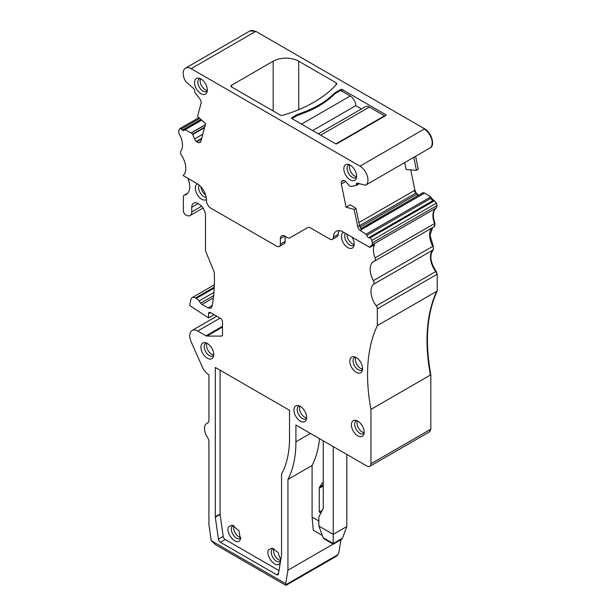 <?xml version="1.0" encoding="UTF-8"?>
<svg xmlns="http://www.w3.org/2000/svg" width="616" height="616" viewBox="0 0 616 616"><rect width="100%" height="100%" fill="white"/><g stroke="black" fill="none" stroke-linecap="round" stroke-linejoin="round"><path stroke-width="0.92" d="M240.833 537.491A7.338 4.235 60 0 1 235.181 532.932A7.338 4.235 60 0 1 234.057 525.756M240.779 538.045A7.338 4.235 60 0 1 240.202 538.5A7.338 4.235 60 0 1 233.425 535.15A7.338 4.235 60 0 1 231.978 526.649A7.338 4.235 60 0 1 232.863 525.795A7.338 4.235 60 0 1 233.549 525.525M240.063 540.117L240.425 539.423L238.97 530.738L232.178 525.14L228.852 526.572C224.563 532.224 236.459 546.6 240.063 540.117M319.535 438.677A124.17 71.695 -120 0 1 312.081 465.488L287.942 479.425A124.17 71.695 -120 0 0 295.919 441.795L295.919 425.048L366.959 466.058A5.644 3.257 -120 0 0 369.785 466.343A5.644 3.257 -120 0 0 370.955 463.756L370.955 409.378L430.815 374.813C424.732 341.341 426.857 313.413 437.206 291.029L437.206 274.228L436.143 271.325C430.238 262.17 429.321 254.97 433.387 249.742L433.248 246.061L430.007 235.281L432.601 227.597M312.081 465.488L312.081 517.101L313.282 530.237L322.314 535.45M287.942 479.425L287.942 570.216L285.685 583.66L286.171 584.53C286.609 585.354 286.201 585.446 284.962 584.8L215.585 544.744L211.165 540.64L285.685 583.66M333.14 544.12L287.942 570.216M333.241 544.174L341.226 539.562L342.527 538.184L333.241 543.543L323.154 537.722L318.872 526.087L318.872 516.87L323.261 508.531L323.261 440.825M333.241 543.027L333.241 543.543L333.241 543.027M333.241 543.543L333.241 534.38L346.808 526.549L342.527 538.184M346.808 526.549L346.808 454.423M318.872 526.087L333.241 534.38L333.241 446.592M333.233 544.174L324.455 539.1L323.154 537.722M322.353 510.248L319.265 512.027L320.913 512.982M323.261 481.843L319.589 487.071A3.388 1.956 -120 0 0 319.265 488.265L319.265 512.027M341.002 539.693L338.769 553.014L337.853 554.7L286.171 584.53L286.248 585.2M280.673 560.529A7.338 4.235 60 0 1 275.067 555.925A7.338 4.235 60 0 1 273.966 548.794M213.69 354.993A7.338 4.235 60 0 1 208.039 350.435A7.338 4.235 60 0 1 206.914 343.258M205.636 195.01A7.338 4.235 60 0 1 200.955 186.894M354.177 244.39A7.338 4.235 60 0 1 347.024 234.265M362.562 369.053A7.338 4.235 60 0 1 356.91 364.487A7.338 4.235 60 0 1 355.779 357.311M364.156 432.648A7.338 4.235 60 0 1 358.504 428.082A7.338 4.235 60 0 1 357.38 420.905M306.683 417.902A7.338 4.235 60 0 1 301.031 413.336A7.338 4.235 60 0 1 299.907 406.16M280.557 561.215A7.338 4.235 60 0 1 280.111 561.546A7.338 4.235 60 0 1 273.335 558.188A7.338 4.235 60 0 1 271.887 549.688A7.338 4.235 60 0 1 272.772 548.833A7.338 4.235 60 0 1 273.458 548.563M356.572 176.646A7.338 4.235 60 0 1 350.92 172.08A7.338 4.235 60 0 1 349.796 164.903M207.307 90.467A7.338 4.235 60 0 1 201.655 85.901A7.338 4.235 60 0 1 200.531 78.725M336.375 556.256L337.853 554.7M213.636 355.548A7.338 4.235 60 0 1 213.059 356.01A7.338 4.235 60 0 1 206.283 352.652A7.338 4.235 60 0 1 204.843 344.151A7.338 4.235 60 0 1 205.721 343.297A7.338 4.235 60 0 1 206.414 343.027M206.245 197.351A7.338 4.235 60 0 1 200.138 192.777A7.338 4.235 60 0 1 199.23 185.2M354.123 244.937A7.338 4.235 60 0 1 353.546 245.399A7.338 4.235 60 0 1 346.77 242.05A7.338 4.235 60 0 1 345.322 233.549A7.338 4.235 60 0 1 345.46 233.356M362.508 369.6A7.338 4.235 60 0 1 361.931 370.062A7.338 4.235 60 0 1 355.147 366.705A7.338 4.235 60 0 1 353.707 358.204A7.338 4.235 60 0 1 354.593 357.349A7.338 4.235 60 0 1 355.278 357.08M364.102 433.194A7.338 4.235 60 0 1 363.525 433.656A7.338 4.235 60 0 1 356.749 430.307A7.338 4.235 60 0 1 355.301 421.806A7.338 4.235 60 0 1 356.187 420.951A7.338 4.235 60 0 1 356.88 420.682M306.629 418.449A7.338 4.235 60 0 1 306.052 418.911A7.338 4.235 60 0 1 299.276 415.554A7.338 4.235 60 0 1 297.828 407.053A7.338 4.235 60 0 1 298.714 406.206A7.338 4.235 60 0 1 299.407 405.929M280.75 560.036L277.978 552.39L272.095 548.186L268.769 549.618C264.472 555.27 276.368 569.638 279.972 563.155L280.357 562.408M356.518 177.192A7.338 4.235 60 0 1 355.94 177.654A7.338 4.235 60 0 1 349.164 174.305A7.338 4.235 60 0 1 347.717 165.796A7.338 4.235 60 0 1 348.602 164.949A7.338 4.235 60 0 1 349.295 164.672M207.253 91.014A7.338 4.235 60 0 1 206.676 91.476A7.338 4.235 60 0 1 199.9 88.127A7.338 4.235 60 0 1 198.452 79.626A7.338 4.235 60 0 1 199.338 78.771A7.338 4.235 60 0 1 200.031 78.502M318.872 521.02L312.081 517.101M208.015 422.738L207.453 423.061A11.288 6.514 -120 0 0 206.86 423.331A11.288 6.514 -120 0 0 207.453 437.322A5.644 3.257 -120 0 1 208.916 441.734L208.916 524.586L211.165 540.64M207.453 423.061A5.644 3.257 -120 0 0 207.746 422.923A5.644 3.257 -120 0 0 208.916 420.335L208.916 374.813A11.288 6.514 -120 0 1 202.341 367.02L191.16 341.788A11.288 6.514 -120 0 1 189.759 335.759L189.759 335.643A11.288 6.514 60 0 1 192.1 330.476A11.288 6.514 60 0 1 197.744 331.031L220.089 318.125M187.695 193.239L184.43 195.126A3.388 1.956 -120 0 0 184.076 195.257A3.388 1.956 -120 0 0 183.376 196.804L183.376 210.749A3.388 1.956 -120 0 0 185.77 214.899L186.163 215.13A7.9 4.558 60 0 0 190.121 215.523A7.9 4.558 60 0 0 191.753 211.904L191.753 207.292A9.032 5.213 60 0 1 193.624 203.157A9.032 5.213 60 0 1 198.136 203.603L199.099 204.158C202.98 206.837 205.105 210.526 205.49 215.223L205.49 249.85A4.281 2.472 -120 0 0 205.944 251.967L213.567 270.455A7.007 4.043 -120 0 1 214.322 273.658A170.686 98.545 -120 0 1 211.989 306.537L210.926 308.231L208.077 307.969L202.002 304.458A3.388 1.956 60 0 1 200.631 303.164L199.068 301.001A6.776 3.912 60 0 0 196.319 298.413L195.549 297.967A6.776 3.912 60 0 0 192.161 297.628A6.776 3.912 60 0 0 190.852 299.707A169.323 97.759 60 0 1 189.759 304.766L189.759 305.551L208.516 317.895L208.516 313.752A2.826 1.632 60 0 1 209.101 312.458A2.826 1.632 60 0 1 210.51 312.597L220.49 318.356A2.826 1.632 60 0 1 222.484 321.814L222.484 334.673A2.826 1.632 60 0 1 221.899 335.966A2.826 1.632 60 0 1 221.383 336.097L206.899 336.074A2.826 1.632 60 0 1 206.006 335.805L197.744 331.031M208.516 317.895L214.106 314.668M201.717 344.075A9.032 5.213 -120 0 0 204.258 355.555A9.032 5.213 -120 0 0 212.92 357.619A9.032 5.213 -120 0 0 213.282 356.926A9.032 5.213 -120 0 0 211.835 348.24A9.032 5.213 -120 0 0 205.043 342.642A9.032 5.213 -120 0 0 201.717 344.075M197.49 183.891A9.032 5.213 -120 0 0 196.127 185.085A9.032 5.213 -120 0 0 198.059 195.765A9.032 5.213 -120 0 0 206.506 199.507M343.582 232.278A9.032 5.213 -120 0 0 342.203 233.472A9.032 5.213 -120 0 0 344.744 244.945A9.032 5.213 -120 0 0 353.407 247.016A9.032 5.213 -120 0 0 353.769 246.315A9.032 5.213 -120 0 0 352.029 237.152M350.581 358.135A9.032 5.213 -120 0 0 353.122 369.608A9.032 5.213 -120 0 0 361.792 371.671A9.032 5.213 -120 0 0 362.154 370.978A9.032 5.213 -120 0 0 360.699 362.293A9.032 5.213 -120 0 0 353.907 356.702A9.032 5.213 -120 0 0 350.581 358.135M352.175 421.729A9.032 5.213 -120 0 0 354.724 433.202A9.032 5.213 -120 0 0 363.386 435.273A9.032 5.213 -120 0 0 363.748 434.573A9.032 5.213 -120 0 0 362.3 425.895A9.032 5.213 -120 0 0 355.501 420.297A9.032 5.213 -120 0 0 352.175 421.729M305.913 420.528A9.032 5.213 -120 0 0 306.275 419.827A9.032 5.213 -120 0 0 304.828 411.149A9.032 5.213 -120 0 0 298.036 405.551A9.032 5.213 -120 0 0 294.71 406.983A9.032 5.213 -120 0 0 297.251 418.457A9.032 5.213 -120 0 0 305.913 420.528M291.93 117.656L291.93 118.58A1.132 0.654 180 0 1 291.599 118.118A1.132 0.654 180 0 1 291.93 117.656L297.52 114.43L297.52 115.354A171.587 99.061 180 0 0 305.397 112.428A93.694 54.093 180 0 0 329.96 98.244A171.587 99.061 180 0 0 335.035 93.694L335.035 92.77L340.617 89.543A1.132 0.654 180 0 1 342.219 89.543L385.716 114.661A1.132 0.654 180 0 1 386.047 115.123A1.132 0.654 180 0 1 385.716 115.585L337.029 143.697A1.132 0.654 180 0 1 335.435 143.697L291.93 118.58L297.52 115.354M355.802 179.271A9.032 5.213 -120 0 0 356.163 178.571A9.032 5.213 -120 0 0 354.716 169.893A9.032 5.213 -120 0 0 347.925 164.295A9.032 5.213 -120 0 0 344.598 165.727A9.032 5.213 -120 0 0 347.139 177.2A9.032 5.213 -120 0 0 355.802 179.271M285.146 236.328L285.146 241.395A5.082 2.934 -120 0 1 284.091 243.72L279.302 246.485A5.082 2.934 -120 0 1 276.761 246.238L210.903 208.216A6.206 3.588 -120 0 1 206.514 200.462A13.544 7.823 -120 0 0 196.943 183.56L183.091 175.56A16.932 9.779 -120 0 0 181.381 155.101A3.388 1.956 -120 0 1 180.827 151.236A16.932 9.779 -120 0 0 179.341 134.057A3.388 1.956 -120 0 1 178.794 131.162L179.294 129.283A2.256 1.301 60 0 1 179.71 128.698A2.256 1.301 60 0 1 181.25 129.106L182.413 130.138L200.931 119.442M358.597 183.46L356.425 184.715A2.256 1.301 -120 0 1 356.849 183.252A2.256 1.301 -120 0 1 357.565 183.183L365.388 185.277A11.288 6.514 -120 0 0 365.619 185.154A11.288 6.514 -120 0 0 367.352 176.107A11.288 6.514 -120 0 0 359.975 166.158L191.153 68.692A11.288 6.514 -120 0 0 185.508 68.137A11.288 6.514 -120 0 0 185.747 81.566L193.563 88.496A2.256 1.301 60 0 1 194.71 91.353A2.256 1.301 60 0 1 194.695 91.407A1.132 0.654 60 0 0 195.049 92.554L199.9 98.991A3.95 2.279 60 0 1 201.07 103.211L197.536 116.432L205.629 123.608L200.885 141.318A3.95 2.279 60 0 1 200.161 142.342A3.95 2.279 60 0 1 199.584 142.527L198.652 142.604A3.95 2.279 60 0 1 196.535 141.703L196.265 141.464A3.95 2.279 60 0 1 194.564 138.985L192.831 134.504L191.268 132.979L205.29 124.886M343.181 180.396L342.157 180.989A3.95 2.279 -120 0 1 342.604 180.58A3.95 2.279 -120 0 1 343.859 180.465L344.128 180.534A3.95 2.279 -120 0 1 346.246 182.082L349.557 186.047L350.997 186.409L356.087 185.531A1.132 0.654 -120 0 0 356.217 185.485A1.132 0.654 -120 0 0 356.433 184.792A1.132 0.654 -120 0 0 356.425 184.715M342.157 180.989L341.626 181.751A3.95 2.279 -120 0 0 341.341 184.038L346.092 207.222L350.096 204.712L355.963 208.277L359.521 225.664L361.561 229.822L360.275 230.561A3.95 2.279 60 0 1 357.727 226.696L416.208 192.931L414.907 190.221L410.741 169.893M357.727 226.696L354.185 209.394L355.963 208.277M432.209 227.82A16.932 9.779 -120 0 0 432.848 246.292A3.388 1.956 -120 0 1 432.994 249.973L373.527 284.299A3.388 1.956 -120 0 0 373.381 280.619A16.932 9.779 -120 0 1 373.635 261.515A16.932 9.779 -120 0 1 374.543 261.092A3.388 1.956 -120 0 0 374.728 261.007A3.388 1.956 -120 0 0 375.098 257.865A16.932 9.779 -120 0 1 374.605 244.66L369.816 247.424L343.012 231.947A13.544 7.823 -120 0 0 336.244 231.277A13.544 7.823 -120 0 0 333.441 237.145A5.082 2.934 -120 0 1 332.394 239.347A5.082 2.934 -120 0 1 329.853 239.093L310.61 227.989A6.206 3.588 -120 0 0 307.507 227.681L294.679 235.089A5.082 2.934 -120 0 0 294.679 235.089L289.89 237.853A5.082 2.934 -120 0 1 287.349 237.599L284.746 236.097A6.206 3.588 -120 0 0 281.643 235.789A6.206 3.588 -120 0 0 280.357 238.631L280.357 244.159A5.082 2.934 -120 0 1 279.302 246.485M339.077 230.654A13.544 7.823 -120 0 0 338.23 234.38L333.441 237.145M332.394 239.347L337.183 236.583A5.082 2.934 -120 0 0 338.23 234.38M307.523 227.674L289.89 237.853M206.537 93.093A9.032 5.213 -120 0 0 206.899 92.392A9.032 5.213 -120 0 0 205.451 83.714A9.032 5.213 -120 0 0 198.652 78.117A9.032 5.213 -120 0 0 195.326 79.549A9.032 5.213 -120 0 0 197.875 91.022A9.032 5.213 -120 0 0 206.537 93.093M434.01 226.757A3.388 1.956 -120 0 0 434.188 226.673A3.388 1.956 -120 0 0 434.565 223.531A16.932 9.779 -120 0 1 436.051 208.069L371.795 245.168A16.932 9.779 -120 0 0 369.816 247.424M373.527 284.299A16.932 9.779 -120 0 0 376.276 305.882A3.388 1.956 -120 0 1 377.339 308.793L377.339 325.595A169.323 97.759 -120 0 0 370.955 409.378M184.43 195.126A16.932 9.779 -120 0 0 186.225 194.456A16.932 9.779 -120 0 0 187.919 178.347M182.413 130.138A2.256 1.301 60 0 0 183.953 130.546A2.256 1.301 60 0 0 184.346 130.014A1.132 0.654 60 0 1 184.369 129.961A1.132 0.654 60 0 1 184.554 129.722A1.132 0.654 60 0 1 185.077 129.76L191.268 132.979M437.206 291.029L377.339 325.595M371.795 245.168A3.388 1.956 -120 0 0 372.334 242.897L371.833 240.44A2.256 1.301 -120 0 0 369.877 238.015L368.722 237.699A2.256 1.301 -120 0 1 366.782 235.343A1.132 0.654 -120 0 0 366.766 235.266A1.132 0.654 -120 0 0 366.05 234.242L360.275 230.561M374.728 261.007L434.195 226.673A3.388 1.956 -120 0 0 434.195 226.673L434.965 223.308C432.37 215.993 432.871 210.841 436.444 207.838L436.99 205.575L436.49 203.118L431.439 198.021L366.782 235.343M354.185 209.394L346.092 207.222M404.727 162.578L406.152 169.554L416.478 170.324L418.256 169.223L415.615 156.295M416.478 170.324L413.813 157.326M231.662 87.01L280.226 115.046A2.256 1.301 180 0 0 282.852 115.284A124.17 71.687 180 0 0 336.513 84.307A2.256 1.301 180 0 0 336.76 83.707A2.256 1.301 180 0 0 336.097 82.79L298.714 61.207A18.064 10.426 180 0 0 273.173 61.207L231.662 85.17L231.662 87.01A2.256 1.301 180 0 1 231 86.086A2.256 1.301 180 0 1 231.662 85.17M335.035 93.694L340.617 90.467L350.196 95.996A7.9 4.558 60 0 1 355.786 105.675L312.682 130.561M335.035 92.77A171.587 99.061 180 0 1 329.96 97.32A93.694 54.093 180 0 1 305.397 111.504A171.587 99.061 180 0 1 297.52 114.43M430.037 147.948C435.443 145.93 431.623 132.425 424.632 128.836L255.809 31.362L249.965 30.931M430.076 147.932L429.883 148.056A11.288 6.514 -120 0 0 431.608 139.008A11.288 6.514 -120 0 0 424.232 129.06L359.975 166.158M418.464 195.287L416.208 192.931M360.73 228.705L422.961 192.708L424.647 193.047L430.707 196.912L431.439 198.021M429.444 431.878L430.815 429.19L430.815 374.813M220.089 370.201L220.089 514.052A2.826 1.632 -120 0 0 220.12 514.468L215.331 517.232A2.826 1.632 60 0 1 215.3 516.816L215.3 367.436L289.535 410.295L289.535 438.107A115.146 66.474 60 0 1 281.55 474.097L281.55 555.062A2.826 1.632 60 0 1 281.52 555.447L278.432 573.881A2.826 1.632 60 0 1 277.878 574.79A2.826 1.632 60 0 1 276.469 574.651L278.501 573.481M220.12 514.468L223.208 536.467A2.826 1.632 -120 0 0 225.171 539.508L220.382 542.273L276.469 574.651M220.382 542.273A2.826 1.632 60 0 1 218.418 539.231L223.208 536.467M215.331 517.232L218.418 539.231M225.171 539.508L278.986 570.578M361.453 108.947L355.786 105.675M318.349 133.834L365.404 106.668A7.9 4.558 60 0 1 369.354 107.061L384.523 115.816L384.523 116.278M335.936 143.867L384.523 115.816M310.425 433.418L295.919 441.795M323.261 485.962L319.265 488.265M323.261 484.946L319.589 487.071M206.006 335.805L222.484 326.288M206.899 336.074L222.484 327.073M221.383 336.097L222.276 335.581M208.516 313.752L210.51 312.597M195.549 297.967L214.276 287.156M196.319 298.413L214.229 288.072M199.068 301.001L213.937 292.415M200.631 303.164L213.629 295.665M202.002 304.458L213.367 297.898M212.189 305.505L208.077 307.969M191.753 207.292L198.136 203.603M191.753 211.904L201.617 206.206M192.585 134.149L204.674 127.173M192.831 134.504L204.52 127.758M194.564 138.985L202.78 134.242M196.265 141.464L201.678 138.338M196.535 141.703L201.555 138.808M198.652 142.604L200.885 141.318M199.584 142.527L200.608 141.934M343.851 180.465L341.626 181.751M284.746 236.097L280.357 238.631M285.146 241.395L280.357 244.159M434.965 223.308L375.098 257.865M433.248 246.061L373.381 280.619M433.387 249.742L432.994 249.973A16.932 9.779 -120 0 0 435.743 271.556L376.276 305.882M185.077 129.76L201.725 120.151M191.145 132.894L205.336 124.694M181.25 129.106L199.769 118.418M429.652 431.778L429.252 432.008A5.644 3.257 -120 0 0 430.422 429.421L370.955 463.756M436.143 271.325L435.743 271.556A3.388 1.956 -120 0 1 436.806 274.459L377.339 308.793M436.806 291.26A169.323 97.759 -120 0 0 430.422 375.044M436.444 207.838L436.051 208.069A3.388 1.956 -120 0 0 436.59 205.806L372.334 242.897M366.05 234.242L430.307 197.143A1.132 0.654 -120 0 1 431.038 198.244A2.256 1.301 -120 0 0 432.979 200.6L368.722 237.699M371.833 240.44L436.09 203.349A2.256 1.301 -120 0 0 434.134 200.916L369.877 238.015M361.353 229.591L424.247 193.278L361.284 229.506M422.561 192.939L360.699 228.659L422.561 192.939M418.064 195.518A3.95 2.279 -120 0 1 416.732 194.317L359.952 227.104M345.722 181.512L341.341 184.038M415.808 193.162A3.95 2.279 -120 0 1 414.506 190.452L358.889 222.561M429.645 148.179A11.288 6.514 -120 0 0 429.876 148.056L365.619 185.154M273.173 61.207L273.173 110.972M336.097 82.79L336.097 84.762M298.714 61.207L298.714 109.671M340.617 90.467L340.617 89.543M329.96 97.32L329.96 98.244M305.397 111.504L305.397 112.428M385.716 114.661L385.716 115.585M342.219 91.391L342.219 89.543M250.173 30.8L249.773 31.031A11.288 6.514 -120 0 1 255.409 31.593L191.153 68.692M249.773 31.031A11.288 6.514 -120 0 0 249.765 31.039L185.508 68.137M255.409 31.593L255.809 31.362M424.232 129.06L424.632 128.836M414.506 190.452L414.907 190.221M416.732 194.317L417.132 194.086M424.247 193.278L424.647 193.047M424.124 193.224L424.524 192.993M430.307 197.143L430.707 196.912M432.979 200.6L433.379 200.369M436.09 203.349L436.49 203.118M434.134 200.916L434.534 200.685M436.59 205.806L436.99 205.575M436.806 274.459L437.206 274.228M430.422 429.421L430.815 429.19M220.089 514.052L215.3 516.816M301.509 124.109L350.196 95.996M320.666 135.174L369.354 107.061M336.452 556.217L286.278 585.185M208.193 422.568L206.86 423.331M192.161 297.628L214.368 284.808M190.121 215.523L203.064 208.046M184.554 129.722L201.494 119.943M179.71 128.698L198.883 117.625M187.818 193.101L184.076 195.257M192.1 330.476L216.786 316.216M429.252 432.008L369.785 466.343M359.367 183.668L356.217 185.485"/></g></svg>

